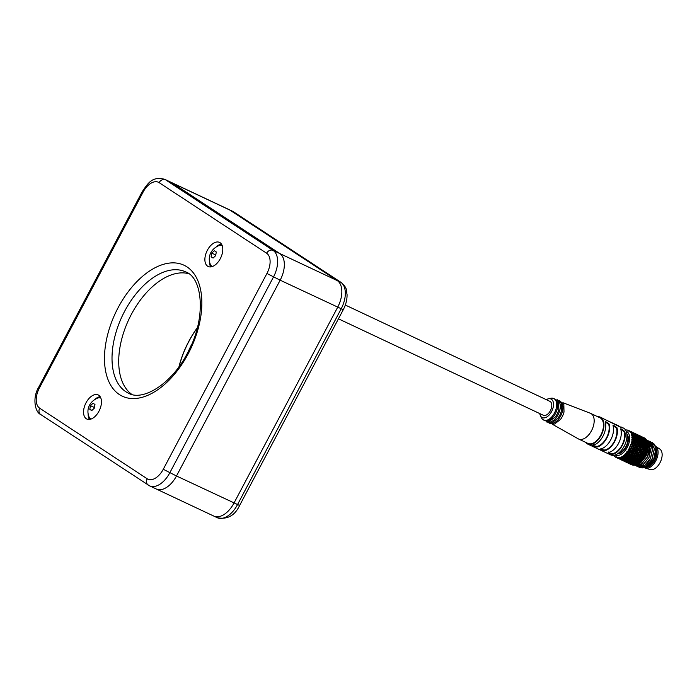<?xml version="1.0" encoding="UTF-8"?>
<svg xmlns="http://www.w3.org/2000/svg" width="697" height="697" viewBox="0 0 697 697"><rect width="100%" height="100%" fill="white"/><g stroke="black" fill="none" stroke-linecap="round" stroke-linejoin="round"><path stroke-width="1.05" d="M212.881 515.571A22.199 12.781 -64.8 0 0 213.787 516.076A22.199 12.781 -64.8 0 0 234 503.051L337.662 307.255A22.199 12.781 -64.8 0 0 337.278 280.612L229.757 210.024A22.199 12.781 -64.8 0 0 228.851 209.509L171.349 182.44A22.199 12.781 115.2 0 1 172.255 182.954A22.199 12.781 -64.8 0 0 171.349 182.44L164.64 179.286C151.719 175.993 147.86 183.686 142.31 191.518L38.64 387.314C32.167 397.926 35.05 412.336 40.714 414.506L149.585 485.853A22.199 12.781 -64.8 0 0 169.789 472.827L273.459 277.031A22.199 12.781 -64.8 0 0 273.076 250.389L165.555 179.8A22.199 12.781 -64.8 0 0 164.64 179.286M197.312 327.912A67.051 38.588 -64.8 0 0 188.852 341.478A67.051 38.588 -64.8 0 0 179.138 366.526M178.963 366.753A67.234 38.692 115.2 0 1 188.765 341.417A67.234 38.692 115.2 0 1 197.382 327.634M232.336 211.156L233.678 211.905A5.332 4.348 123.3 0 0 233.242 211.661L340.763 282.259A22.199 12.781 115.2 0 1 341.147 308.893L237.477 504.689A22.199 12.781 115.2 0 1 217.272 517.723L213.787 516.076A22.199 12.781 -64.8 0 0 234 503.051L337.662 307.255A22.199 12.781 -64.8 0 0 337.278 280.612L229.757 210.024A22.199 12.781 -64.8 0 0 228.851 209.509L232.336 211.156A22.199 12.781 115.2 0 1 233.242 211.661L172.255 182.954L279.776 253.542L172.255 182.954L165.555 179.8A5.332 4.348 -56.7 0 0 159.125 182.64A16.876 9.714 -64.8 0 0 143.068 192.154L39.407 387.95A16.876 9.714 -64.8 0 0 39.694 408.198L147.215 478.787A16.876 9.714 -64.8 0 0 163.264 469.273L266.934 273.477A16.876 9.714 -64.8 0 0 266.637 253.238L159.125 182.64M266.934 273.477L280.159 280.185A22.199 12.781 -64.8 0 0 279.776 253.542A22.199 12.781 115.2 0 1 280.159 280.185L176.489 475.981L280.159 280.185L343.272 309.695L239.611 505.491L176.489 475.981A22.199 12.781 115.2 0 1 156.285 489.006A22.199 12.781 -64.8 0 0 176.489 475.981L163.264 469.273M155.37 488.501A22.199 12.781 -64.8 0 0 156.285 489.006L213.787 516.076M86.053 402.744A13.321 7.667 -64.8 0 0 86.829 419.036A13.321 7.667 -64.8 0 0 98.957 411.213A13.321 7.667 -64.8 0 0 98.181 394.929A13.321 7.667 -64.8 0 0 86.053 402.744M207.384 250.214A13.321 7.667 -64.8 0 0 208.159 266.498A13.321 7.667 -64.8 0 0 220.287 258.683A13.321 7.667 -64.8 0 0 219.511 242.39A13.321 7.667 -64.8 0 0 207.384 250.214M131.899 394.441A67.051 38.588 115.2 0 1 131.341 314.408A67.051 38.588 115.2 0 1 188.739 273.712M88.153 413.783A13.321 7.667 -64.8 0 0 89.451 419.437M100.159 396.689A13.321 7.667 -64.8 0 0 94.975 399.285M209.483 261.253A13.321 7.667 -64.8 0 0 210.782 266.899M221.489 244.159A13.321 7.667 -64.8 0 0 216.305 246.755M90.941 419.089A11.631 6.691 115.2 0 1 90.715 418.958A11.631 6.691 -64.8 0 1 88.894 416.562C86.341 410.228 88.728 401.908 97.589 398.092A11.631 6.691 -64.8 0 1 100.838 398.057M90.688 409.941L89.791 409.339L90.444 405.654L93.023 403.232L94.966 404.504L94.313 408.189L91.734 410.611L90.688 409.941M89.791 409.339L91.96 410.359M90.444 405.654L94.208 407.423L94.034 408.416M212.271 266.559A11.631 6.691 115.2 0 1 212.045 266.42A11.631 6.691 -64.8 0 1 210.224 264.032C207.671 257.698 210.067 249.369 218.919 245.562A11.631 6.691 -64.8 0 1 222.177 245.527M212.019 257.411L211.13 256.81L211.775 253.116L214.362 250.702L216.297 251.974L215.652 255.66L213.064 258.082L212.019 257.411M211.13 256.81L213.291 257.829M211.775 253.116L215.547 254.893L215.373 255.886M626.978 435.355A10.455 6.02 115.2 0 1 625.932 446.585A10.455 6.02 -64.8 0 1 618.666 453.015M626.899 434.092A11.187 6.439 115.2 0 1 626.289 446.821A11.187 6.439 -64.8 0 1 617.647 453.747M655.72 447.762A11.309 6.508 115.2 0 1 654.814 460.255A11.309 6.508 -64.8 0 1 646.459 467.26M644.873 467.896A12.067 6.944 -64.8 0 0 645.361 468.088A12.067 6.944 -64.8 0 0 655.825 460.804A12.067 6.944 115.2 0 0 655.607 446.324A12.067 6.944 115.2 0 0 655.311 446.15M655.607 446.324L659.806 449.077A11.361 6.543 115.2 0 1 660.007 462.712A11.361 6.543 -64.8 0 1 650.162 469.569L645.361 468.088M546.343 399.677A10.272 5.916 115.2 0 1 548.443 398.789A10.272 5.916 115.2 0 1 551.588 411.57A10.272 5.916 115.2 0 1 540.445 415.778A10.272 5.916 115.2 0 1 539.792 413.6M548.443 398.789L550.796 398.266A11.893 6.839 115.2 0 1 553.749 398.527A11.893 6.839 115.2 0 1 554.437 413.06A11.893 6.839 115.2 0 1 543.616 420.038A11.893 6.839 115.2 0 1 541.543 417.93L540.445 415.778M557.896 400.531A11.893 6.839 115.2 0 1 558.062 414.767A11.893 6.839 115.2 0 1 547.807 421.955M543.094 419.742L548.739 421.807L555.326 416.954A11.893 6.839 -64.8 0 0 557.025 414.279A11.893 6.839 -64.8 0 0 558.828 409.505L558.367 401.35L553.183 398.309M553.749 398.527L554.786 399.015A11.893 6.839 115.2 0 1 555.474 413.548A11.893 6.839 115.2 0 1 544.653 420.526L543.616 420.038M560.484 401.751A11.893 6.839 115.2 0 1 560.649 415.987A11.893 6.839 115.2 0 1 550.395 423.175M546.518 421.938L552.015 422.826L557.914 418.174A11.893 6.839 -64.8 0 0 559.613 415.499A11.893 6.839 -64.8 0 0 561.416 410.725L561.242 403.214L557.06 399.555M549.105 423.149L554.603 424.037L560.501 419.394A11.893 6.839 -64.8 0 0 562.2 416.719A11.893 6.839 -64.8 0 0 564.004 411.944L563.829 404.434L559.647 400.775M562.871 402.692L590.368 413.269A14.158 8.146 115.2 0 1 590.681 413.399A14.158 8.146 115.2 0 1 591.509 430.711A14.158 8.146 -64.8 0 1 578.615 439.023A14.158 8.146 -64.8 0 1 578.31 438.866L552.651 424.421M578.615 439.023L587.928 443.414A14.158 8.146 -64.8 0 0 600.823 435.102A14.158 8.146 115.2 0 0 599.995 417.782L590.681 413.399M597.651 416.684A14.864 8.556 115.2 0 1 600.291 417.154A14.864 8.556 115.2 0 1 601.163 435.32A14.864 8.556 -64.8 0 1 587.632 444.041A14.864 8.556 -64.8 0 1 585.585 442.307M624.73 431.391A14.864 8.556 -64.8 0 1 622.377 445.313A14.864 8.556 -64.8 0 1 612.585 454.339C609.134 454 607.845 453.39 608.699 452.51A14.864 8.556 -64.8 0 0 618.492 443.484A14.864 8.556 -64.8 0 0 620.853 429.57L620.879 428.681L624.73 431.391L624.303 431.913L620.766 429.047M618.596 426.32L623.318 427.993A14.864 8.556 115.2 0 1 624.19 446.158A14.864 8.556 -64.8 0 1 610.659 454.88L608.193 453.66M593.382 444.538C592.511 445.427 593.8 446.036 597.259 446.368L597.059 447.03C593.609 446.69 592.311 446.08 593.173 445.209A14.864 8.556 -64.8 0 0 602.966 436.174A14.864 8.556 -64.8 0 0 605.327 422.26L605.353 421.371L609.204 424.081L608.777 424.604L605.24 421.737M597.059 447.03A14.864 8.556 -64.8 0 0 606.852 438.004A14.864 8.556 -64.8 0 0 609.204 424.081M601.145 448.197C600.274 449.086 601.563 449.696 605.022 450.018L604.822 450.689C601.372 450.34 600.073 449.731 600.936 448.859A14.864 8.556 -64.8 0 0 610.729 439.824A14.864 8.556 -64.8 0 0 613.09 425.911L613.116 425.022L616.967 427.74L616.54 428.263L613.003 425.388M604.822 450.689A14.864 8.556 -64.8 0 0 614.615 441.654A14.864 8.556 -64.8 0 0 616.967 427.74M621.288 427.034L622.456 427.862L621.341 427.609L602.757 418.374M600.291 417.154L602.295 418.095M618.797 425.937L603.236 418.697M605.022 450.018A14.158 8.146 -64.8 0 0 614.275 441.436A14.158 8.146 -64.8 0 0 616.54 428.263M600.317 449.19L600.936 448.859M592.555 445.531L593.173 445.209M608.08 452.841L608.699 452.51M587.632 444.041L608.629 453.93M624.303 431.913A14.158 8.146 115.2 0 1 622.038 445.087A14.158 8.146 115.2 0 1 612.785 453.677C609.335 453.346 608.045 452.736 608.899 451.848M597.259 446.368A14.158 8.146 -64.8 0 0 606.512 437.777A14.158 8.146 -64.8 0 0 608.777 424.604M618.378 453.242A10.664 6.134 -64.8 0 0 626.037 446.655A10.664 6.134 115.2 0 0 626.969 434.98M626.22 431.295A13.112 7.545 115.2 0 1 627.222 447.43A13.112 7.545 115.2 0 1 615.059 455.01M631.813 441.689L631.909 441.14A14.864 8.556 115.2 0 1 631.813 441.689L631.735 442.098A14.864 8.556 115.2 0 1 631.491 443.144L631.377 443.553A14.864 8.556 115.2 0 1 631.221 444.111L631.09 444.52A14.864 8.556 115.2 0 1 630.724 445.566L630.567 445.975A14.864 8.556 115.2 0 1 630.341 446.524L630.166 446.925A14.864 8.556 115.2 0 1 629.696 447.944L629.496 448.337A14.864 8.556 115.2 0 1 629.365 448.598A14.864 8.556 115.2 0 1 629.225 448.859L629.748 448.729L632.44 455.263L632.388 455.96L630.933 456.126L631.299 457.119L632.771 456.997L632.388 455.96M631.909 441.14L631.97 440.739A14.864 8.556 115.2 0 0 632.092 439.72L632.832 439.79L633.617 441.349L635.063 440.443L634.192 439.267L633.294 439.607L634.113 440.792M632.118 439.328L632.153 438.805A14.864 8.556 115.2 0 1 632.118 439.328L632.092 439.72M632.153 438.805L632.162 438.43A14.864 8.556 115.2 0 0 632.144 437.481L634.192 439.267M632.127 437.115L632.083 436.636A14.864 8.556 115.2 0 1 632.127 437.115L632.144 437.481M632.083 436.636L632.04 436.287A14.864 8.556 115.2 0 0 631.9 435.425L634.052 437.132L633.259 437.411L634.183 438.535L635.028 438.247L634.052 437.132M631.822 435.102L631.717 434.675A14.864 8.556 115.2 0 1 631.822 435.102L631.9 435.425M631.717 434.675L631.621 434.37A14.864 8.556 115.2 0 0 631.351 433.63L633.085 434.736L633.094 435.398L634.07 434.553L632.301 433.717L633.416 434.667M631.229 433.351L631.055 433.003A14.864 8.556 115.2 0 1 631.229 433.351L631.351 433.63M630.367 431.931L630.132 431.652A14.864 8.556 115.2 0 1 630.367 431.931L630.532 432.149A14.864 8.556 115.2 0 1 630.916 432.75M629.243 430.868L628.955 430.676A14.864 8.556 115.2 0 1 629.243 430.868L629.452 431.016A14.864 8.556 115.2 0 1 629.949 431.46M628.955 430.676L630.036 431.155L630.193 431.974M625.54 429.988A14.864 8.556 115.2 0 1 625.767 429.962L626.037 429.944A14.864 8.556 115.2 0 1 626.403 429.944L626.673 429.962A14.864 8.556 115.2 0 1 627.326 430.049L627.579 430.101A14.864 8.556 115.2 0 1 627.91 430.197L628.154 430.284A14.864 8.556 115.2 0 1 628.494 430.424A14.864 8.556 115.2 0 1 628.738 430.554L628.677 430.702M627.91 430.197L628.215 431.112M627.326 430.093L628.224 430.424M629.391 430.903L629.513 431.704L630.036 431.155M630.044 431.173L630.672 431.521M629.983 431.417L629.452 431.016M632.022 432.14L630.254 431.312L632.022 432.14L632.153 432.95M632.911 432.558L634.749 433.421L632.911 432.558L632.162 432.95L632.257 432.218L631.055 431.635M632.728 432.419L632.885 433.238L632.946 432.532L633.39 432.802M630.985 432.663L632.318 433.185L630.532 432.149M633.164 433.159L631.404 432.332L633.164 433.159L633.242 433.926M633.982 433.246L632.17 432.393L633.982 433.246L634.087 434.031L634.235 433.29M636.805 434.37L635.638 434.536L634.984 433.508L635.681 433.822L634.889 434.24L634.984 433.508L633.625 432.846L635.411 433.682M635.638 434.536L635.681 433.822L637.476 434.71L636.117 434.092M632.066 435.024L631.621 434.37M632.414 434.919L633.085 434.736M635.002 434.449L633.782 433.578L633.198 433.595L635.002 434.449L635.063 435.181L635.891 434.44L634.061 433.578L635.307 434.44M636.718 434.527L634.88 433.665L636.718 434.527L636.823 435.32L636.971 434.579M638.365 435.128L640.134 435.965L638.365 435.128L637.616 435.52L637.711 434.789L636.361 434.135L638.121 434.963M638.164 434.98L638.321 435.799L638.382 435.094L638.774 435.337M634.688 436.261L633.625 435.233L632.928 435.425L635.211 436.784L634.444 437.01L635.437 438.108L636.248 437.864L635.211 436.784M633.625 435.233L632.571 435.538M635.769 436.008L634.636 435.015L633.965 435.155L635.054 436.165L635.769 436.008L635.795 436.67L636.788 435.834L634.958 434.972L636.117 435.939M637.738 435.738L636.5 434.858L635.899 434.876L637.738 435.738L637.799 436.47L638.618 435.73L636.788 434.867L638.043 435.73M639.419 435.808L637.616 434.954L639.419 435.808L639.515 436.583M640.996 436.366L642.634 437.141L640.996 436.366L640.264 436.766L640.351 436.034L639.044 435.398L640.717 436.183M640.752 436.2L640.891 437.01L641.284 436.522M643.122 437.315L645.065 438.361A14.864 8.556 115.2 0 0 644.437 437.943L643.784 437.629M637.415 437.542L636.317 436.505L635.586 436.679L637.938 438.065L637.154 438.282L638.164 439.398L638.992 439.145L637.433 438.16L638.504 437.289L636.666 436.427L637.781 437.455M636.317 436.505L634.714 436.88L635.054 436.165M639.524 437.115L637.685 436.252L639.524 437.115L639.558 437.812M640.447 437.01L638.644 436.156L640.447 437.01L640.499 437.742L641.275 436.984L639.515 436.148L640.735 436.993M642.007 437.019L640.299 436.217L642.007 437.019L642.094 437.794L642.233 437.054M642.634 437.141L643.261 438.125M637.746 439.528L636.753 438.404L635.917 438.666L636.875 439.807L639.489 439.685L638.652 439.946L639.611 441.096L640.482 440.809L639.489 439.685M645.439 438.674A14.864 8.556 115.2 0 0 645.274 438.526L645.588 438.988M640.142 438.831L639.053 437.786L638.313 437.969L640.665 439.345L639.89 439.572L640.891 440.678L641.693 440.426L640.665 439.345M639.053 437.786L636.265 438.439L636.64 437.751M641.214 438.57L639.402 437.716L640.508 438.735L641.214 438.57L641.223 439.223L642.181 438.369L641.031 437.455L640.412 437.533L641.545 438.491M643.035 438.23L641.327 437.428L643.035 438.23L643.07 438.953L643.784 438.16L642.146 437.385L643.305 438.195M644.403 438.152L642.852 437.42L644.403 438.152L644.464 438.918L644.594 438.16M644.603 438.544L645.631 438.866A14.864 8.556 115.2 0 1 646.154 439.476L644.603 438.544L643.836 438.901L644.011 438.152M646.441 439.903A14.864 8.556 115.2 0 0 646.319 439.711L646.563 440.243M639.175 441.245L638.225 440.086L637.337 440.382L638.252 441.567L639.175 441.245L639.619 441.82L638.679 442.142L639.541 443.353L640.508 443.013L639.619 441.82M642.8 440.077L641.754 439.058L641.04 439.249L642.076 440.304L642.8 440.077L642.8 440.696L644.324 440.277L643.671 440.487L644.647 441.506L645.309 441.253L643.801 440.434L644.681 439.546L643.043 438.77L644.115 439.694M641.754 439.058L640.168 439.45L640.508 438.735M643.801 439.79L642.094 438.979L643.148 439.973L643.801 439.79L643.801 440.434L644.647 440.182L645.631 441.131L646.197 440.913L644.647 440.182M645.431 439.354L643.88 438.631L645.431 439.354L645.439 440.068M645.5 439.929L646.598 440.164A14.864 8.556 115.2 0 1 646.982 440.948L645.5 439.929L644.69 440.225L644.952 439.476M646.982 440.948L647.269 441.837M641.876 442.517L640.952 441.375L640.073 441.671L640.97 442.848L641.876 442.517L642.32 443.092L641.406 443.431L642.242 444.616L643.165 444.259L642.32 443.092M643.139 442.064L642.181 440.966L641.371 441.227L642.312 442.368L643.139 442.064L643.592 442.621L642.756 442.935L643.619 444.085L644.464 443.736L643.592 442.621M644.281 441.637L643.314 440.6L642.573 440.835L644.76 442.177L644.002 442.464L644.882 443.571L645.64 443.24L644.76 442.177M646.99 441.288L646.18 441.549L647.295 441.793A14.864 8.556 115.2 0 1 647.539 442.734L646.128 441.645L645.126 442.037L646.014 443.074L646.677 442.769L645.797 441.776M646.703 441.41L646.128 441.645M647.539 442.734L647.696 443.71A14.864 8.556 115.2 0 1 647.757 444.25A14.864 8.556 115.2 0 1 647.792 444.773L646.459 443.623L645.614 443.754L647.13 443.309L646.459 443.623M641.754 444.799L640.935 443.597L639.951 443.945L640.752 445.165L644.891 444.311L644.037 444.669L644.812 445.819L645.675 445.435L644.891 444.311M629.879 449.321L629.025 449.548L629.496 448.337M647.548 443.832L647.13 443.309M647.792 444.773L647.809 445.871A14.864 8.556 115.2 0 1 647.748 447.021L646.494 445.827L645.64 445.853L646.058 446.028L645.195 446.411L645.884 447.561L646.738 447.143L646.058 446.028M642.895 446.603L642.146 445.4L641.135 445.775L641.867 446.995L642.887 446.925L644.35 446.019L643.575 444.852L642.634 445.209L643.401 446.402M646.86 444.869L646.075 443.797L645.309 444.137L646.102 445.235L647.252 444.669M627.884 451.037L628.206 450.558A14.864 8.556 115.2 0 1 627.884 451.037L627.64 451.682L628.528 451.49L629.103 452.423L629.095 453.111L627.709 453.338L628.058 454.357L629.478 454.165L629.095 453.111M629.008 449.243A14.864 8.556 115.2 0 1 628.441 450.192L629.008 450.785L630.323 450.471M647.809 445.871L646.494 445.827M626.847 452.928L626.734 452.58A14.864 8.556 115.2 0 1 626.376 453.006L627.065 452.736L627.012 453.442L626.106 453.311A14.864 8.556 115.2 0 1 625.401 454.061L625.122 454.339A14.864 8.556 115.2 0 1 624.739 454.697L625.122 454.339M647.748 447.021L647.618 448.18A14.864 8.556 115.2 0 1 647.408 449.382L645.387 448.084L647.086 447.753L646.224 448.171M643.923 448.406L643.253 447.213L642.216 447.605L642.878 448.816L643.923 448.406L644.246 449.016L643.2 449.426L643.784 450.619L644.838 450.201L644.246 449.016M645.396 447.779L644.716 446.62L643.767 447.012L644.446 448.197L645.396 447.779L645.736 448.389L644.769 448.807L645.37 449.974L646.319 449.539L645.736 448.389M627.64 451.395A14.864 8.556 115.2 0 1 626.995 452.257L627.544 452.815L628.912 452.58M630.541 451.037L629.208 451.342L629.6 452.449L630.968 452.179M647.618 448.18L647.086 447.753M625.401 454.061L627.344 454.444L627.012 453.442M647.408 449.382L647.121 450.593A14.864 8.556 115.2 0 1 646.764 451.813L644.847 450.393L645.37 449.974M631.177 452.728L629.792 452.989L630.184 454.069L631.595 453.843M647.121 450.593L646.616 450.149L645.657 450.584M623.51 456.056L623.414 455.777A14.864 8.556 115.2 0 1 623.022 456.056L623.885 455.707L623.649 456.457L622.726 456.247A14.864 8.556 115.2 0 1 621.968 456.692L621.672 456.849A14.864 8.556 115.2 0 1 621.28 457.04L621.672 456.849M623.71 455.55L625.671 456.004L625.366 455.115L624.451 454.949A14.864 8.556 115.2 0 1 623.71 455.55L623.414 455.777M627.849 455.89L627.509 454.932L626.089 455.063L626.394 455.977L628.154 455.62L628.014 456.352L626.551 456.422L626.873 457.293L628.354 457.276L628.014 456.352M646.764 451.813L646.346 453.015A14.864 8.556 115.2 0 1 645.858 454.217L644.037 452.702L644.228 453.224L643.096 453.625L642.329 453.268L642.852 453.024L642.355 451.848L641.562 451.534L642.085 451.238L640.691 449.774L642.643 449.635L641.51 450.027M645.614 451.961L645.117 450.811L644.063 451.229L644.568 452.397L645.614 451.961L645.858 452.58L644.812 453.006M628.572 455.838L630.027 455.707L629.661 454.679L628.224 454.853L628.189 455.62L629.086 457.249L630.576 457.171L630.21 456.195L628.746 456.308M631.796 454.374L630.367 454.583L630.75 455.629L632.196 455.446M646.346 453.015L645.858 452.58M621.968 456.692L623.937 457.232L623.649 456.457M626.141 457.293L625.828 456.439L624.373 456.457L624.669 457.258L626.525 456.953L626.298 457.694L624.817 457.641L625.131 458.391L626.62 458.495L626.298 457.694M645.858 454.217L645.675 454.636A14.864 8.556 115.2 0 1 645.518 454.967L645.309 455.385A14.864 8.556 115.2 0 1 645.013 455.969A14.864 8.556 115.2 0 1 644.708 456.535L643 454.949L644.681 454.392L644.838 454.958L643.723 455.35M620.042 457.72L619.947 457.528A14.864 8.556 115.2 0 1 619.563 457.633L620.574 457.302L620.191 457.99L619.276 457.694A14.864 8.556 115.2 0 1 618.561 457.781L618.291 457.798A14.864 8.556 115.2 0 1 617.925 457.798L618.291 457.798M620.243 457.45L622.203 458.068L620.983 457.171A14.864 8.556 115.2 0 1 620.243 457.45L619.947 457.528M624.399 458.321L624.085 457.598L622.639 457.493L622.926 458.164L624.861 457.938L624.556 458.661L623.083 458.478L624.887 459.332L624.556 458.661M622.491 457.145L622.926 458.164M631.09 458.556L630.741 457.633L629.26 457.694L629.6 458.574L631.447 458.26L631.264 459.001L629.766 458.992L630.097 459.82L631.595 459.854L631.264 459.001M631.831 458.539L633.303 458.46L632.946 457.485L631.473 457.598L631.473 458.26L632.327 459.863L633.8 459.837L633.468 458.922L631.996 458.983M627.361 458.53L628.86 458.574L628.52 457.711L627.03 457.711L627.361 458.53L627.082 458.138L627.858 459.671L629.365 459.785L629.025 458.974L627.527 458.914M618.561 457.781L620.504 458.495L620.191 457.99M622.674 458.957L622.351 458.373L620.914 458.129L621.227 458.661L623.223 458.548L622.839 459.236L621.393 458.905L622.839 459.236M625.618 459.428L627.117 459.602L626.786 458.87L625.287 458.739L625.618 459.428L625.131 458.391M616.871 457.737L616.749 457.641A14.864 8.556 115.2 0 1 616.418 457.546L617.551 457.31L617.063 457.859L616.183 457.476M617.655 457.79A14.864 8.556 115.2 0 1 617.002 457.702L617.647 457.851M621.027 459.175L619.267 458.347L621.027 459.175L621.646 458.757L621.21 459.384L619.799 458.914L621.21 459.384M627.622 460.621L627.283 459.95L625.784 459.75L626.133 460.377L628.128 460.22L627.788 460.926L626.298 460.665L626.655 461.214L628.128 461.527L627.788 460.926M629.853 460.891L629.522 460.159L628.023 460.029L628.363 460.717L630.315 460.508L630.01 461.231L628.52 461.039L628.86 461.658L630.323 461.893L630.01 461.231M625.244 453.573L628.363 460.717M632.066 461.057L631.752 460.264L630.262 460.203L630.585 460.952L632.484 460.691L632.214 461.431L630.741 461.309L631.055 461.989L632.51 462.137L632.214 461.431M632.798 461.083L634.253 461.109L633.956 460.264L632.484 460.273L632.798 461.083L632.519 460.691L633.233 462.198L634.653 462.277L634.392 461.51L632.946 461.466M623.92 459.933L625.401 460.238L625.052 459.637L623.571 459.375L623.92 459.933M616.253 456.718L615.373 457.066A14.864 8.556 115.2 0 1 615.085 456.883L614.946 456.622M616.174 457.467A14.864 8.556 115.2 0 1 615.834 457.319L617.063 457.859M615.834 457.319A14.864 8.556 115.2 0 1 615.59 457.197L615.373 457.066M619.502 458.974L617.742 458.147L619.502 458.974L620.191 458.556L619.711 459.105L618.352 458.504L618.213 457.694M625.932 461.048L624.094 460.186L625.932 461.048L626.516 460.63L626.106 461.292L624.651 460.883L626.106 461.292M630.585 460.952L631.055 461.989M622.308 460.003L623.754 460.456L622.308 460.003M614.371 456.099L614.205 456.091A14.864 8.556 115.2 0 1 613.97 455.821L613.857 455.533M615.739 457.171L614.911 456.701M614.876 456.727A14.864 8.556 115.2 0 1 614.388 456.291L614.205 456.091M618.152 458.356L617.481 458.086M618.396 458.521L619.711 459.105M624.338 461.057L622.499 460.194L624.338 461.057L625 460.63L624.538 461.231L623.127 460.682L624.538 461.231M628.633 462.32L626.83 461.466L628.633 462.32L629.208 461.893L628.807 462.555L627.378 462.163L628.807 462.555M630.785 462.773L629.025 461.945L630.785 462.773L631.316 462.355L630.933 463.043L629.522 462.738L630.933 463.043M632.92 463.113L632.649 462.477L631.212 462.303L631.508 462.904L633.399 462.703L633.05 463.409L631.656 463.183L631.935 463.697L633.285 463.958L633.05 463.409M620.835 459.663L622.229 460.255L620.835 459.663M633.634 463.2L635.011 463.322L634.784 462.642L633.373 462.547L633.634 463.2M621.105 459.802L622.891 460.639L621.053 459.776L621.532 459.976L620.905 458.957M627.047 462.329L625.244 461.475L627.047 462.329L627.692 461.902L627.23 462.494L625.854 461.963L627.23 462.494M620.87 459.637L620.164 459.349L620.879 458.948L620.382 459.454M634 464.071L635.316 464.237L635.124 463.653L633.765 463.505L634 464.071M635.316 464.237L635.769 463.819L635.838 464.829A14.864 8.556 115.2 0 1 634.984 465.047L633.826 463.531M635.403 464.533L634.113 464.341M634.418 465.038L634.462 465.126A14.864 8.556 115.2 0 0 634.688 465.099L634.183 464.228M623.597 460.917L622.9 460.639L623.615 460.238L623.118 460.743M623.841 461.083L625.601 461.911L623.798 461.066L623.641 460.247M629.635 463.549L627.927 462.747L629.635 463.549L630.262 463.113L629.8 463.705L628.485 463.2L629.8 463.705M631.639 464.176L630.01 463.4L631.639 464.176L632.223 463.732L631.778 464.359L630.48 463.949L631.778 464.359M633.625 464.664L632.074 463.941L633.625 464.664L634.157 464.219L633.73 464.89L632.467 464.559L633.364 465.16A14.864 8.556 115.2 0 0 634.165 465.16L633.73 464.89M632.824 465.047L632.876 465.108A14.864 8.556 115.2 0 0 633.094 465.134L632.667 464.237M626.254 462.172L625.61 461.911L626.315 461.501L625.819 462.015M626.525 462.346L628.189 463.13L626.481 462.329L626.342 461.519M632.031 464.672L632.632 464.228L632.162 464.821L632.606 465.056A14.864 8.556 115.2 0 1 631.874 464.847L630.593 464.254M632.162 464.821L631.508 464.498M631.97 464.716L631.282 463.845L630.741 464.333M628.764 463.348L628.197 463.13M629.069 463.549L630.585 464.263L629.034 463.531L628.912 462.73M641.597 436.601L640.9 437.019M640.299 436.217L639.532 436.592L639.672 435.852M639.515 436.148L638.713 436.488L638.896 435.747M638.644 436.156L637.816 436.47M637.685 436.252L636.84 436.531L636.788 435.834M647.757 444.25L647.818 444.965A13.984 8.05 115.2 0 1 645.239 455.995A13.984 8.05 115.2 0 1 639.358 462.947L638.766 463.357A14.864 8.556 115.2 0 1 638.435 463.583L637.136 461.937L638.783 462.181L638.583 461.344L637.232 461.449L637.467 462.259M645.814 454.418L645.788 453.895M642.468 455.097L643.096 455.55L641.885 455.908L641.179 455.446L641.684 455.333L641.257 454.191L640.517 453.782L642.303 453.277L642.895 454.967L643.514 454.766L643.096 453.625M641.153 455.455L641.231 456.082L639.942 456.396L639.262 455.882L639.75 455.838L638.609 454.235L639.105 454.13L638.626 452.954L637.868 452.536L638.382 452.37L637.067 450.785L638.888 450.297L641.153 455.455M639.236 455.89L639.271 456.544L637.921 456.814L637.258 456.247L637.729 456.274L635.908 452.972L636.405 452.867L635.908 451.673L635.141 451.247L637.041 450.793L639.236 455.89M637.041 456.404L636.631 455.298L635.237 455.55L635.638 456.631L637.232 456.256L637.224 456.936L635.821 457.154L635.194 456.544L635.115 457.249L633.669 457.415L633.068 456.762L632.946 457.485M631.473 457.598L631.299 457.119M645.439 454.732L644.699 454.383L645.492 454.087M632.04 436.287L633.564 436.592M632.162 438.43L632.876 439.023L633.747 438.692M633.024 441.95L633.739 443.17L634.784 442.787L634.017 441.567L632.162 441.863L632.658 441.349L631.97 440.739M632.658 441.349L633.625 440.974M635.525 440.277L636.439 439.955L635.498 438.805L634.627 439.11L635.525 440.277L635.063 440.87L636.884 440.53L635.952 440.861L636.805 442.064L637.781 441.724L636.884 440.53M631.377 443.553L631.595 444.181L633.207 443.362L632.51 442.151L631.735 442.098M632.144 443.762L631.491 443.144M635.298 442.604L636.317 442.238L635.481 441.027L634.514 441.384L635.159 443.388L634.087 443.78L634.784 445.008L635.899 444.625L635.159 443.388M630.567 445.975L631.526 448.188L632.153 447.997L630.724 445.566M630.341 446.524L629.809 446.786M632.458 444.372L633.076 445.592L634.218 445.209L633.547 443.972L631.621 444.172L633.434 447.735L635.185 447.056L634.549 445.81L633.381 446.202L633.982 447.439M631.9 444.573L631.09 444.52M631.343 446.185L632.501 445.792M638.208 442.307L637.215 442.656L638.025 443.884L639.053 443.527L637.781 442.168L639.158 441.732M636.439 444.442L637.511 444.067L636.718 442.839L635.681 443.205L636.439 444.442L635.925 444.895L637.886 444.669L639.698 447.988L640.238 447.579L639.532 446.341L638.67 446.185L639.175 445.731L638.408 444.486L637.537 444.39L639.454 444.128L638.408 444.486M631.012 446.986L630.166 446.925M629.774 448.72L631.604 448.232L631.778 448.781L630.515 449.138L629.696 447.944M630.288 448.546L631.526 448.188M632.798 446.402L631.613 446.794M632.153 447.997L635.228 447.221L635.49 447.666L634.27 448.04L634.845 449.269L636.1 448.903L635.49 447.666M636.945 446.489L636.248 445.235L635.115 445.618L635.777 446.864L636.945 446.489L637.964 448.511L638.513 448.154L636.997 446.699L638.644 446.193M637.886 444.669L636.797 445.052L637.511 446.298L638.635 445.914M639.175 445.731L640.238 445.357L639.454 444.128M631.778 448.781L637.851 463.775L637.459 463.017L637.136 463.766L635.838 463.705L636.692 464.516A14.864 8.556 115.2 0 0 637.563 464.097L637.136 463.766M632.528 450.558L630.48 450.41L630.977 450.306L630.515 449.138M630.977 450.306L631.56 450.157M633.66 448.223L631.63 448.232L633.434 447.735L639.236 462.407L637.921 456.814M634.479 450.044L632.414 449.966L632.928 449.8L632.414 448.598M632.928 449.8L634.218 449.452M637.276 447.099L636.091 447.474L636.709 448.72L637.921 448.345M638.983 446.524L637.842 446.908M638.513 448.154L639.672 447.77M640.238 447.579L641.336 447.186L640.613 445.958L639.532 446.341M633.233 452.301L631.865 452.597L631.16 452.074L631.648 452.031L631.203 450.881M631.648 452.031L633.007 451.734M634.592 453.878L635.028 455.01L636.422 454.74L635.969 453.59L633.861 453.372L635.742 453.024L635.255 451.839L633.172 451.682L633.669 451.578L633.172 450.393M635.002 451.255L634.131 451.473M636.387 449.513L634.322 449.495L636.161 449.016L637.041 450.793L637.581 450.558L636.187 449.007L636.709 448.72M635.115 449.87L635.655 451.09L636.953 450.741M640.003 448.38L640.926 450.227L639.724 450.611L638.914 450.297L642.329 449.025L641.676 447.796L637.99 448.502L638.888 450.297L637.581 450.558M638.234 448.955L637.006 449.33M638.914 450.297L639.437 450.001L638.827 448.763M639.437 450.001L640.63 449.617M641.205 449.426L640.569 448.188M633.103 455.873L633.486 456.918L634.932 456.735L634.531 455.664L633.103 455.873L632.467 455.254L634.331 455.132L633.904 454.008L632.501 454.261L631.831 453.695L632.292 453.721L631.865 452.597M632.292 453.721L633.695 453.459M634.375 453.32L633.904 452.153M637.215 451.334L635.908 451.673M636.405 452.867L637.738 452.536L636.405 452.867M639.114 450.793L637.851 451.159M638.382 452.37L639.654 452.013M640.926 450.227L643.758 457.328L644.289 457.241L643.549 456.561L644.063 456.43M640.282 451.822L641.493 451.438L641.754 452.048L640.534 452.423L639.759 452.057L640.282 451.822L639.724 450.611M642.085 451.238L643.218 450.837L642.643 449.635M632.911 455.35L632.501 454.261M637.982 453.12L636.64 453.442M637.102 454.601L638.443 454.296M639.907 452.606L638.626 452.954M639.105 454.13L640.395 453.791L639.105 454.13M641.754 452.048L642.303 453.277M639.471 454.035L641.031 453.608L640.534 452.423M641.031 453.608L642.242 453.233M642.852 453.024L643.993 452.623L643.497 451.447L642.355 451.848M638.67 454.862L637.319 455.158M637.729 456.274L639.079 455.995M640.621 454.374L639.332 454.705M639.75 455.838L641.04 455.516M642.477 453.825L641.257 454.191M641.684 455.333L642.129 455.193M643.514 454.766L644.638 454.357L644.228 453.224L644.638 454.357L645.23 454.122M645.309 455.385L644.838 454.958M644.708 456.535L644.481 456.927A14.864 8.556 115.2 0 1 644.289 457.241M633.669 457.415L634.026 458.399L635.472 458.269L635.115 457.249M635.821 457.154L636.187 458.182L637.589 457.99L637.224 456.936M639.271 456.544L640.665 461.562L641.292 461.179L639.942 456.396M638.286 457.877L639.628 457.624M641.231 456.082L642.268 459.802L642.869 459.332L641.745 457.049L642.233 456.997L641.885 455.908M640.308 457.476L641.58 457.171M643.096 455.55L643.758 457.328M642.233 456.997L643.436 456.64M643.74 457.772L644.045 457.633A14.864 8.556 115.2 0 1 643.34 458.696L642.686 458.574M643.592 457.215L642.407 457.554M643.34 458.696L643.078 459.053A14.864 8.556 115.2 0 1 642.869 459.332M635.96 459.706L635.638 458.757L634.2 458.879L634.523 459.802L636.256 459.436L636.108 460.168L634.679 460.247L634.976 461.1L636.387 461.048L636.108 460.168M638.06 459.489L637.755 458.495L636.352 458.678L636.675 459.645L638.313 459.245L638.208 459.976L636.831 460.116L637.102 461.005L638.461 460.883L638.208 459.976M639.794 458.156L638.452 458.391M638.766 459.384L640.09 459.166M641.745 457.729L640.473 458.016M640.77 459.027L642.024 458.748M642.268 459.802L642.599 459.689A14.864 8.556 115.2 0 1 641.806 460.621L641.144 460.49M642.155 459.288L640.909 459.55M641.806 460.621L641.528 460.935A14.864 8.556 115.2 0 1 641.292 461.179M640.229 459.68L638.914 459.881M639.166 460.804L640.456 460.612M640.665 461.562L640.996 461.484A14.864 8.556 115.2 0 1 640.16 462.268L639.489 462.111M640.569 461.1L639.288 461.275M640.16 462.268L639.855 462.529A14.864 8.556 115.2 0 1 639.619 462.721M636.753 462.285L636.518 461.484L635.115 461.51L635.376 462.294L637.102 461.937L636.866 462.686L635.498 462.669L635.725 463.366L637.049 463.4L636.866 462.686M638.783 462.181L639.306 462.965A14.864 8.556 115.2 0 1 638.766 463.357M638.879 462.608L637.581 462.669M638.417 463.383L638.13 463.775A14.864 8.556 115.2 0 1 637.877 463.923M636.701 464.481L635.838 464.829M635.028 438.247L635.498 438.805M636.439 439.955L636.422 440.443M637.781 441.724L638.252 441.567M644.211 453.181L644.96 455.193M639.053 443.527L640.935 443.597M640.238 445.357L640.613 445.958M641.336 447.186L641.676 447.796M643.218 450.837L643.497 451.447M643.993 452.623L645.605 452.109M632.771 456.997L633.486 456.918M634.932 456.735L635.638 456.631M637.215 464.106L637.581 463.488M630.759 446.411L633.904 454.008M634.331 455.132L634.531 455.664M635.472 458.269L635.638 458.757M636.387 461.048L636.518 461.484M637.049 463.4L637.764 463.4M635.011 463.322L635.437 462.921L635.124 463.653M633.765 463.505L633.425 462.703M631.656 463.183L631.343 462.364M629.522 462.738L629.243 461.902M627.378 462.163L627.126 461.327M626.481 461.745L627.1 461.318L626.664 461.954M625.244 461.475L625.026 460.647M623.127 460.682L622.944 459.854M637.232 461.449L637.102 461.005M636.831 460.116L636.675 459.645M636.352 458.678L636.187 458.182M635.237 455.55L635.028 455.01M645.204 438.526L644.472 438.918M643.88 438.631L643.078 438.953M643.043 438.77L642.216 439.058L642.477 438.317M642.094 438.979L641.24 439.223M641.345 439.162L640.36 439.406M643.444 437.498L642.739 437.934M643.95 437.699L643.27 438.134L643.305 437.411M642.852 437.42L642.103 437.803M642.146 437.385L641.353 437.733L641.536 436.984M641.327 437.428L640.508 437.742M640.412 437.533L639.567 437.812L639.837 437.071M639.402 437.716L638.548 437.951L638.853 437.228M638.313 437.969L637.441 438.16M640.134 435.965L640.255 436.758M643.784 438.16L643.828 438.901M646.224 439.729L645.448 440.068L645.666 439.302M642.573 440.835L641.702 440.992L643.148 439.973M641.371 441.227L642.181 440.966M640.073 441.671L640.952 441.375M638.679 442.142L636.326 442.612L636.805 442.064M639.044 435.398L638.33 435.808M630.916 431.565L630.201 431.974L630.254 431.26M631.29 431.974L631.386 432.759L631.543 432.018M638.504 437.289L638.53 437.96M641.693 440.426L641.684 441.001M644.464 443.736L644.429 444.216M646.738 447.143L647.6 446.699M647.748 447.3L647.304 447.213M647.539 447.518L646.703 447.5L647.182 446.916M644.769 448.807L643.932 448.668L645.884 447.561M643.2 449.426L642.364 449.225L643.915 448.676M637.589 457.99L637.755 458.495M633.303 458.46L633.468 458.922M634.2 458.879L634.026 458.408M634.679 460.247L634.523 459.802M632.467 455.254L636.117 464.69M633.285 463.958L633.8 463.522L633.407 464.219M632.074 463.941L631.813 463.113M631.229 463.54L631.787 463.104L631.369 463.766M630.01 463.4L629.774 462.573M629.138 463L629.748 462.564L629.304 463.191M627.927 462.747L627.718 461.911M625.854 461.963L625.671 461.135M624.956 461.545L625.645 461.126L625.165 461.675M628.145 449.896L633.564 463.035M632.467 464.559L632.257 463.74M630.48 463.949L630.297 463.122M628.485 463.2L628.319 462.381L627.805 462.921M627.614 462.791L628.293 462.372M617.742 458.147L617.577 457.319M617.472 458.086L618.187 457.676L617.69 458.182M622.229 460.255L622.918 459.837L622.438 460.395M624.651 460.883L624.399 460.046L623.937 460.665M637.616 434.954L636.831 435.32M636.788 434.867L635.986 435.207L636.169 434.466M634.749 433.421L634.88 434.231M638.618 435.73L638.696 436.488M642.181 438.369L642.198 439.058M645.309 441.253L645.274 441.863L646.563 441.41L646.738 440.696M646.677 442.769L646.624 443.327L647.095 443.118L647.321 442.456M638.67 446.185L640.238 445.679M647.583 443.031L647.095 443.118M647.469 443.144L646.642 443.318L647.016 442.604M645.309 444.137L646.075 443.797M644.037 444.669L643.575 444.852M642.634 445.209L642.146 445.4M641.135 445.775L640.264 445.679L642.242 444.616M636.091 447.474L635.255 447.213L637.511 446.298M640.264 445.679L640.752 445.165M643.165 444.259L643.619 444.085M644.446 444.207L644.882 443.571M645.64 443.24L645.596 443.762L646.014 443.074M641.493 451.438L643.784 450.619M642.329 453.268L644.568 452.397M636.422 454.74L636.631 455.298M646.729 452.048L646.668 451.482M646.415 452.336L645.631 452.1L646.363 451.787M645.631 452.1L646.163 451.726M629.339 447.753L632.44 455.263M635.49 464.803L635.934 464.185M634.253 461.109L634.618 460.769L634.392 461.51M634.653 462.277L635.054 461.902L634.784 462.642M620.4 459.393L620.217 458.565M619.799 458.914L619.589 458.086M619.267 458.347L619.032 457.52M618.396 457.938L619.006 457.511L618.561 458.138M618.919 458.504L619.563 458.077L619.102 458.67M635.255 447.213L635.777 446.864M628.694 448.999L629.748 448.729M625.218 454.653L625.366 455.115M626.089 455.063L625.932 454.592M627.344 454.444L627.509 454.932M630.367 454.583L630.184 454.069M628.224 454.853L628.058 454.357M629.478 454.165L629.661 454.679M630.933 456.126L630.75 455.629M629.792 452.989L629.6 452.449M629.208 451.342L628.52 450.828L629.008 450.785M628.337 450.933L628.528 451.49M630.027 455.707L630.21 456.195M630.576 457.171L630.741 457.633M633.826 465.082L634.235 464.62M631.595 459.854L631.979 459.523L631.752 460.264M632.51 462.137L632.963 461.754L632.649 462.477M622.499 460.194L622.29 459.358M621.924 459.602L621.672 458.765M621.393 458.905L621.114 458.077M620.914 458.129L620.6 457.302M620.504 458.495L621.079 458.068L620.678 458.731M621.602 459.767L622.255 459.34L621.802 459.942M626.83 461.466L626.542 460.639M626.298 460.665L625.976 459.837M625.401 460.238L625.95 459.828L625.575 460.517M628.189 463.13L628.886 462.712L628.38 463.217M630.942 464.359L630.794 463.549L630.28 464.089M629.025 461.945L628.703 461.118L628.293 461.797M628.52 461.039L628.163 460.22M627.117 459.602L627.588 459.227L627.283 459.95M628.128 461.527L628.677 461.109M630.114 463.967L630.768 463.54M630.585 464.263L631.255 463.836M631.212 462.303L630.855 461.492M628.86 458.574L629.252 458.243L630.506 460.822M626.769 451.856L629.26 458.217L629.025 458.974M629.365 459.785L629.792 459.419L629.522 460.159M630.323 461.893L630.829 461.492L630.48 462.198M633.172 451.682L635.159 451.247L635.255 451.839M638.957 463.017L639.236 462.407M635.742 453.024L635.969 453.59M638.461 460.883L638.583 461.344M624.094 460.186L623.806 459.349M623.571 459.375L623.249 458.548M623.083 458.478L622.726 457.668M622.238 456.674L622.839 457.964M621.768 457.084L622.221 456.692L621.907 457.424M622.203 458.068L622.7 457.659L622.351 458.373M623.196 459.759L623.78 459.34L623.371 460.003M623.754 460.456L624.373 460.037M623.832 455.533L625 458.164M623.937 457.232L624.355 456.866L624.085 457.598M624.887 459.332L625.392 458.931L625.052 459.637M625.784 459.75L625.427 458.931M636.1 448.903L640.848 460.996M638.731 449.974L642.373 459.288M627.588 459.227L627.858 459.671M626.551 456.422L626.394 455.977M625.671 456.004L625.828 456.439M626.62 458.495L627.056 458.129L626.786 458.87M628.354 457.276L628.52 457.711M629.26 457.694L629.086 457.249M627.709 453.338L627.544 452.815M635.908 452.972L637.842 452.545M637.868 452.536L639.733 452.065M639.759 452.057L641.536 451.543M644.063 451.229L643.261 450.985L645.117 450.811M644.847 450.393L646.816 449.295M646.319 449.539L647.278 449.06M647.121 449.905L646.302 449.783L646.616 450.149M645.195 446.411L644.333 446.385L644.812 445.819M642.756 442.935L641.876 442.996L642.312 442.368M640.491 441.34L640.891 440.678M639.001 439.729L639.384 439.04M638.992 439.145L638.983 439.729M640.482 440.809L640.473 441.349M644.35 446.019L644.716 446.62M633.294 447.448L635.115 451.247L635.655 451.09M642.364 449.225L642.878 448.816M643.932 448.668L644.446 448.197M634.322 449.495L634.845 449.269M634.27 448.04L633.46 447.727M633.381 446.202L632.562 445.949L633.076 445.592M630.48 450.41L634.296 449.504M635.96 448.624L641.336 447.465M632.153 441.549L632.51 442.151M633.207 443.362L633.547 443.972M634.218 445.209L634.549 445.81M635.115 445.618L634.27 445.418L634.784 445.008M634.087 443.78L633.233 443.623L633.739 443.17M642.216 447.605L641.362 447.457L641.867 446.995M641.362 447.457L647.609 444.477M647.818 445.069L647.339 445.069M643.767 447.012L643.253 447.213M645.126 442.037L644.272 442.203L644.647 441.506M647.06 441.245L646.563 441.41M644.272 442.203L645.631 441.131M644.002 442.464L643.131 442.586L644.255 442.212M641.876 442.996L643.54 441.915M641.406 443.431L640.517 443.44L641.859 443.004M639.951 443.945L639.071 443.902L639.541 443.353M646.197 440.913L646.171 441.558L646.476 440.8M637.476 434.71L637.607 435.52M641.275 436.984L641.345 437.733M644.681 439.546L644.681 440.225M640.508 443.013L640.499 443.449M640.517 443.44L640.979 442.848M637.511 444.067L638.025 443.884M639.184 441.732L639.611 441.096M641.702 440.992L642.076 440.304M645.797 439.851L645.875 439.258M637.337 440.382L636.439 440.443L636.875 439.807M635.917 438.666L635.037 438.77L635.437 438.108M634.444 437.01L633.573 437.167L633.948 436.479M632.066 435.634L631.456 435.808M634.07 434.553L634.104 435.25L634.383 434.51M635.891 434.44L635.969 435.207M631.438 433.307L631.456 434.004M636.248 437.864L636.753 438.404M631.299 442.177L632.144 441.872M632.162 441.863L635.481 441.027M636.439 440.443L638.164 439.398M635.063 440.443L635.045 440.879M635.952 440.861L635.063 440.87M634.514 441.384L634.017 441.567M637.215 442.656L636.326 442.612M634.627 439.11L633.747 439.171L634.183 438.535M633.259 437.411L632.388 437.524L632.798 436.862M632.397 437.01L632.85 437.568M636.317 442.238L636.718 442.839M630.82 446.481L632.536 445.949M632.562 445.949L634.244 445.427M634.27 445.418L636.248 445.235M635.899 444.625L636.797 445.052M635.681 443.205L634.81 443.109L636.309 442.621M633.294 439.607L632.423 439.624L632.876 439.023M632.432 439.206L632.832 439.79M634.784 442.787L630.68 444.494M633.747 439.171L635.019 438.779M632.423 439.624L633.73 439.18M637.154 438.282L636.265 438.439M635.037 438.77L636.248 438.439M631.639 439.912L632.397 439.633M630.541 431.922L630.602 432.68L630.794 431.931M632.318 433.185L632.371 433.917M632.388 437.524L633.556 437.176M636.666 436.427L635.803 436.67M635.786 436.627L634.845 436.853M633.573 437.167L634.697 436.88M631.691 437.768L632.371 437.533M633.965 435.155L633.111 435.398M632.301 433.717L631.473 434.004L631.735 433.255M645.988 452.928L646.441 452.867M635.899 434.876L635.072 435.181M634.061 433.578L633.259 433.926L633.442 433.177M632.17 432.393L631.404 432.759M630.254 431.312L629.522 431.704M636.849 436.514L637.11 435.791M633.625 432.846L632.893 433.246M634.88 433.665L634.096 434.031M633.198 433.595L632.379 433.917L632.606 433.168M631.404 432.332L630.611 432.68M634.958 434.972L634.113 435.25M649.979 441.584L650.745 441.863L654.378 448.537L651.965 459.157C649.508 463.793 646.581 466.659 643.183 467.739L642.965 466.581M652.331 442.612L654.283 444.181A13.984 8.05 115.2 0 1 655.529 446.864L651.529 442.307M638.896 467.121L643.183 467.739M650.745 441.863L654.457 448.607L652.043 459.201L646.006 466.467L639.646 467.556M638.086 466.824L641.71 467.042C645.108 465.962 648.036 463.104 650.493 458.469L652.906 447.84L649.229 441.157M648.428 440.852L649.186 441.14L652.828 447.831L650.414 458.426L644.411 465.674L638.051 466.807L637.346 466.398M636.535 466.101L642.93 464.986L648.942 457.737L651.355 447.134L647.679 440.426M646.868 440.121L647.635 440.408L651.277 447.152L648.863 457.702L642.826 464.969L636.5 466.084L635.795 465.666M634.984 465.361L641.345 464.272L647.382 457.005L649.813 446.638L646.398 439.833M646.45 439.92L649.316 443.945C650.275 447.883 649.604 452.231 647.304 456.971L641.266 464.246L634.523 465.126M634.836 465.047L640.613 462.947L645.831 456.274C648.132 451.534 648.794 447.186 647.844 443.248L647.008 441.044M655.86 448.894L653.978 458.792L647.644 466.546L653.821 458.757L655.842 448.772L655.529 446.864M649.316 443.945L648.105 444.451M642.05 467.992L647.644 466.546M655.903 449.487L653.673 459.82L648.445 465.988M655.964 450.192A11.893 6.839 115.2 0 1 655.99 450.462A11.893 6.839 115.2 0 1 653.795 459.837A11.893 6.839 115.2 0 1 648.794 465.744A11.893 6.839 115.2 0 1 648.698 465.814M543.024 415.09A7.693 4.426 -64.8 0 0 543.338 415.264A7.693 4.426 -64.8 0 0 550.482 410.472A7.693 4.426 -64.8 0 0 550.203 401.524A7.693 4.426 -64.8 0 0 549.889 401.35L345.32 305.042M233.678 211.905L341.199 282.503A5.332 4.348 123.3 0 0 340.763 282.259L273.076 250.389A5.332 4.348 -56.7 0 0 266.637 253.238M191.361 344.989A67.051 38.588 -64.8 0 0 188.512 351.053M188.216 353.727A72.383 41.654 115.2 0 1 119.37 394.546A72.383 41.654 115.2 0 1 118.115 307.699A72.383 41.654 115.2 0 1 186.962 266.881A72.383 41.654 115.2 0 1 188.216 353.727M39.407 387.95L38.64 387.314M39.694 408.198A5.332 4.348 123.3 0 0 40.714 414.506M147.215 478.787A5.332 4.348 123.3 0 0 148.234 485.095M148.67 485.347A22.199 12.781 -64.8 0 0 149.585 485.853L156.285 489.006M143.068 192.154L142.31 191.518M128.553 393.239A67.051 38.588 115.2 0 1 124.641 311.254A67.051 38.588 115.2 0 1 185.672 271.9C203.054 277.824 206.495 319.095 187.458 353.091C171.697 384.23 142.571 401.498 128.553 393.239M612.585 454.339L612.785 453.677M341.199 282.503C347.873 288.61 346.078 290.144 347.062 294.578C347.158 299.64 345.904 304.676 343.272 309.695M239.611 505.491C234.811 515.632 227.37 519.709 217.272 517.723M628.494 430.424L629.992 431.138M631.081 431.643L632.676 432.401M644.08 452.858L644.359 453.581M637.65 438.117L638.452 437.934M644.211 440.312L643.287 440.565M628.11 460.22L627.614 459.21M630.907 461.667L630.393 460.604M625.409 458.992L624.93 458.016M632.379 435.555L633.364 435.303M655.99 450.462L655.947 449.922M543.338 415.264L338.446 318.817"/></g></svg>
